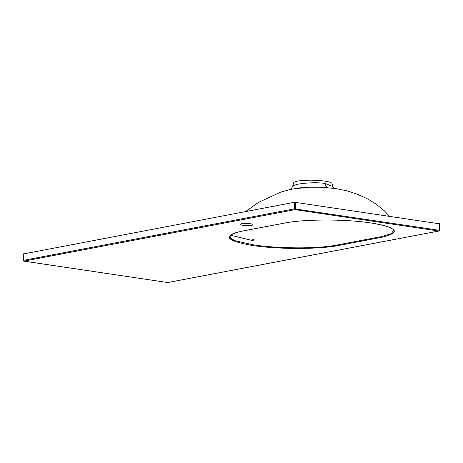 <?xml version="1.0" encoding="UTF-8"?>
<svg xmlns="http://www.w3.org/2000/svg" width="463" height="463" viewBox="0 0 463 463"><rect width="100%" height="100%" fill="white"/><g stroke="black" fill="none" stroke-linecap="round" stroke-linejoin="round"><path stroke-width="0.69" d="M241.518 223.779A6.447 1.059 -178.8 0 0 240.152 224.399A6.447 1.059 -178.8 0 0 244.487 225.493A6.447 1.059 -178.8 0 0 251.681 225.29A6.447 1.059 -178.8 0 0 253.047 224.671A6.447 1.059 -178.8 0 0 248.706 223.577A6.447 1.059 -178.8 0 0 241.518 223.779M309.834 187.145L292.275 189.037M289.566 189.708C288.802 190.252 292.031 188.638 292.801 185.75L296.91 184.424C303.358 182.983 316.883 182.057 325.148 183.487L332.822 186.496L333.563 188.25M292.801 185.75L293.658 182.821A19.243 3.16 1.2 0 1 297.715 181.108A19.243 3.16 1.2 0 1 318.764 180.477A19.243 3.16 1.2 0 1 332.104 183.626L332.822 186.496M241.999 231.153L285.092 222.963C304.689 219.074 345.768 219.051 371.077 222.969C398.035 227.75 401.554 232.536 381.628 237.322L338.534 245.512C318.938 249.401 277.858 249.424 252.549 245.506C225.591 240.725 222.072 235.939 241.999 231.153A0.735 0.579 79.1 0 0 242.149 231.147C234.695 232.704 230.632 234.295 229.972 235.927L230.69 238.347L234.949 240.691L252.977 244.771C277.962 248.706 318.498 249.025 337.984 244.852L381.072 236.668L391.166 233.786L393.706 230.267L393.116 229.44C390.141 226.708 381.362 224.358 366.777 222.39C341.358 219.034 303.687 219.323 285.243 222.963L285.243 222.963A0.735 0.573 79.4 0 0 285.382 222.911M23.434 253.95L294.549 202.256L439.694 223.849M23.15 253.851L23.173 260.409L294.427 208.836L439.549 230.337L439.85 223.779M254.013 239.429L251.762 239.105M327.324 187.602A7.367 4.48 98.5 0 1 325.148 183.487M23.306 253.776L23.329 260.333A0.735 0.573 79.2 0 0 23.897 261.132L167.699 282.523L438.797 231.031L294.995 209.635L23.897 261.132A0.735 0.446 98.5 0 1 23.804 261.132A0.735 0.446 98.5 0 1 23.555 260.941M295.579 202.256L295.463 208.836A0.735 0.446 98.5 0 1 294.995 209.635A0.735 0.573 79.2 0 1 294.427 208.836L294.549 202.256M23.173 260.409A0.735 0.735 0 0 0 23.804 261.132L167.606 282.523A0.735 0.446 98.5 0 0 167.699 282.523A0.735 0.573 79.2 0 0 167.855 282.523L438.953 231.025A0.735 0.573 79.2 0 1 438.797 231.031A0.735 0.446 98.5 0 0 439.265 230.227L439.566 223.675M167.994 282.465A0.735 0.573 79.2 0 1 167.855 282.523A0.735 0.735 0 0 1 167.606 282.523A0.735 0.446 98.5 0 1 167.519 282.494M285.092 222.963A0.735 0.573 79.4 0 0 285.243 222.963L242.149 231.147A0.735 0.579 79.1 0 0 242.294 231.095M337.984 244.852A0.735 0.573 79.4 0 0 338.534 245.512M381.072 236.668A0.735 0.579 79.1 0 0 381.628 237.322M230.533 235.204L253.637 240.829M389.487 216.227L384.174 210.63L375.817 203.934L368.073 199.183L358.078 194.501L347.262 190.918L335.843 188.563L321.241 187.231L308.144 187.208L299.434 187.914L289.925 189.541L280.601 192.151L258.418 202.435L245.529 211.568M438.953 231.025A0.735 0.735 0 0 0 439.549 230.337"/></g></svg>
